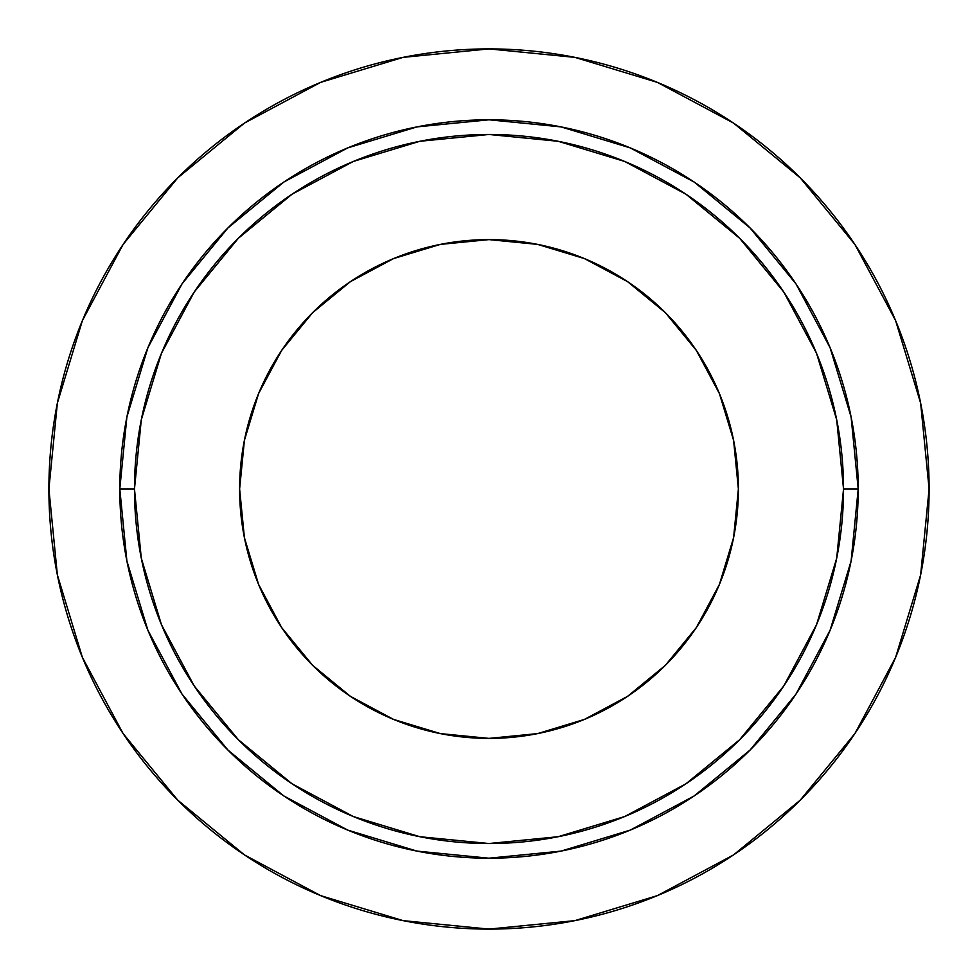 <?xml version="1.0" encoding="UTF-8"?>
<svg xmlns="http://www.w3.org/2000/svg" width="978" height="978" viewBox="0 0 978 978"><rect width="100%" height="100%" fill="white"/><g stroke="black" fill="none" stroke-linecap="round" stroke-linejoin="round"><path stroke-width="1.47" d="M929.1 489A440.1 440.1 0 0 1 489 929.1A440.1 440.1 0 0 1 48.9 489A440.1 440.1 0 0 1 489 48.9A440.1 440.1 0 0 1 929.1 489L920.64 403.144L895.603 320.576L854.931 244.488L800.2 177.8L733.512 123.069L657.424 82.397L574.856 57.36L489 48.9L403.144 57.36L320.576 82.397L244.488 123.069L177.8 177.8L123.069 244.488L82.397 320.576L57.36 403.144L48.9 489L57.36 574.856L82.397 657.424L123.069 733.512L177.8 800.2L244.488 854.931L320.576 895.603L403.144 920.64L489 929.1L574.856 920.64L657.424 895.603L733.512 854.931L800.2 800.2L854.931 733.512L895.603 657.424L920.64 574.856L929.1 489M858.195 489A369.195 369.195 0 0 1 489 858.195A369.195 369.195 0 0 1 119.805 489A369.195 369.195 0 0 0 489 858.195A369.195 369.195 0 0 0 858.195 489L843.525 489A354.525 354.525 0 0 1 489 843.525A354.525 354.525 0 0 1 134.475 489L119.805 489L134.475 489L141.284 419.831L161.456 353.327L194.219 292.031L238.314 238.314L292.031 194.219L353.327 161.456L419.831 141.284L489 134.475L558.169 141.284L624.673 161.456L685.969 194.219L739.686 238.314L783.781 292.031L816.544 353.327L836.716 419.831L843.525 489L836.716 558.169L816.544 624.673L783.781 685.969L739.686 739.686L685.969 783.781L624.673 816.544L558.169 836.716L489 843.525L419.831 836.716L353.327 816.544L292.031 783.781L238.314 739.686L194.219 685.969L161.456 624.673L141.284 558.169L134.475 489A354.525 354.525 0 0 1 489 134.475A354.525 354.525 0 0 1 843.525 489L858.195 489A369.195 369.195 0 0 0 489 119.805A369.195 369.195 0 0 0 119.805 489A369.195 369.195 0 0 1 489 119.805A369.195 369.195 0 0 1 858.195 489L851.105 416.97L830.09 347.716L796.043 283.987M239.61 489A249.39 249.39 0 0 1 489 239.61A249.39 249.39 0 0 1 738.39 489A249.39 249.39 0 0 1 489 738.39A249.39 249.39 0 0 1 239.61 489L244.402 537.655L258.595 584.441L281.64 627.558L312.654 665.346L350.442 696.36L393.559 719.405L440.344 733.598L489 738.39L537.655 733.598L584.441 719.405L627.558 696.36L665.346 665.346L696.36 627.558L719.405 584.441L733.598 537.655L738.39 489L733.598 440.344L719.405 393.559L696.36 350.442L665.346 312.654L627.558 281.64L584.441 258.595L537.655 244.402L489 239.61L440.344 244.402L393.559 258.595L350.442 281.64L312.654 312.654L281.64 350.442L258.595 393.559L244.402 440.344L239.61 489M795.97 283.889L750.065 227.935L694.221 182.091M694.111 182.03L630.284 147.91L561.03 126.895L489.122 119.805M489 119.805L416.97 126.895L347.716 147.91L283.987 181.957M283.889 182.03L227.935 227.935L182.091 283.779M182.03 283.889L147.91 347.716L126.895 416.97L119.805 488.878M119.805 489L126.895 561.03L147.91 630.284L181.957 694.013M182.03 694.111L227.935 750.065L283.779 795.909M283.889 795.97L347.716 830.09L416.97 851.105L488.878 858.195M489 858.195L561.03 851.105L630.284 830.09L694.013 796.043M694.111 795.97L750.065 750.065L795.909 694.221M795.97 694.111L830.09 630.284L851.105 561.03L858.195 489.122"/></g></svg>
